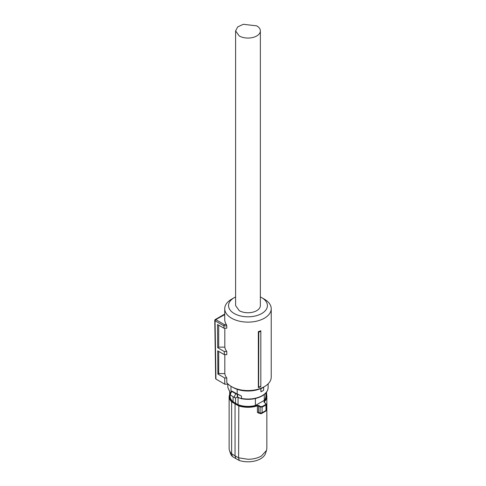 <?xml version="1.0" encoding="UTF-8"?>
<svg xmlns="http://www.w3.org/2000/svg" width="486" height="486" viewBox="0 0 486 486"><rect width="100%" height="100%" fill="white"/><g stroke="black" fill="none" stroke-linecap="round" stroke-linejoin="round"><path stroke-width="0.73" d="M260.818 330.778L260.818 331.379A24.112 13.918 180 0 1 258.783 332.041L258.345 331.604A23.243 13.42 180 0 0 260.818 330.778M260.818 386.364L260.818 386.771A23.243 13.42 0 0 1 258.345 387.597L258.631 387.081A23.814 13.748 -0 0 0 260.818 386.364L260.818 331.379M224.818 354.646L224.818 373.582A23.243 13.42 0 0 0 226.786 377.98L226.786 382.646A23.243 13.42 0 0 0 231.549 386.631A23.243 13.42 0 0 0 264.414 386.631A23.243 13.42 0 0 0 271.224 377.148L271.224 308.707A23.243 13.42 0 0 0 264.414 299.218L261.729 297.669M260.362 296.952A19.434 11.221 180 0 1 261.723 297.663L261.723 297.663A19.434 11.221 180 0 1 261.723 313.531A19.434 11.221 180 0 1 234.24 313.531A19.434 11.221 180 0 1 234.24 297.663L231.549 299.218A23.243 13.42 0 0 0 224.739 308.707A23.243 13.42 0 0 0 231.549 318.196A23.243 13.42 0 0 0 256.875 321.1A23.243 13.42 0 0 0 271.224 308.707M258.345 387.597L258.345 331.604M258.631 387.081L258.783 332.041M224.739 308.707L224.739 319.594A23.243 13.42 0 0 0 226.379 324.545L226.786 325.869L223.906 325.869L224.301 324.545L226.379 324.545M223.906 325.869L223.943 328.202L226.786 328.202L226.786 325.869M224.818 373.582L218.7 373.582L217.886 374.05L217.71 350.819L224.344 354.646L226.786 354.646L226.786 351.536A23.243 13.42 0 0 1 224.818 347.138L224.818 328.202M232.897 387.409L232.897 387.409A21.335 12.32 0 0 0 232.897 387.409L231.549 386.631L232.897 387.409A21.335 12.32 0 0 0 263.072 387.409L264.414 386.631M224.301 324.545L215.729 319.594A0.954 0.553 -120 0 0 215.255 319.545A0.954 0.954 0 0 0 214.776 320.371A0.954 0.553 -0.9 0 0 214.776 320.389A0.954 0.553 -0.9 0 0 215.055 320.766L215.729 319.594L224.739 314.642M223.943 328.202L217.509 324.49L217.685 347.721L224.295 351.536L226.786 351.536M224.818 347.138L218.7 347.138L217.685 347.721M218.7 325.177L218.7 347.138M224.344 354.646L224.295 351.536M218.7 373.582L218.7 351.39M226.786 377.98L224.696 377.98L217.886 374.05M223.906 325.881L215.055 320.766L215.936 379.092L224.787 384.201L224.696 377.98M224.787 384.201L228.213 384.201M234.24 297.663A19.434 11.221 180 0 1 235.601 296.952M215.936 379.092L215.936 378.315M237.611 394.146L237.611 396.971L236.16 397.657A2.284 1.318 -60 0 1 235.017 397.773A2.284 1.318 -60 0 1 234.671 395.938A2.284 1.318 -60 0 1 236.16 393.927L237.192 393.988L237.192 389.329M230.972 386.291L230.972 391.151L232.156 391.218A1.908 1.1 180 0 1 232.016 391.534L231.348 392.263A2.284 1.318 -60 0 0 230.504 394.389A2.284 1.318 -60 0 0 230.978 395.44L235.017 397.773M236.633 393.69L232.156 391.218M237.611 396.971L239.902 398.204L241.439 398.411A20.145 11.634 0 0 0 262.227 395.634A20.145 11.634 0 0 0 268.126 387.409C268.035 390.787 266.018 393.642 262.069 395.987C255.873 399.273 248.808 400.148 240.874 398.605L241.439 398.411L241.439 396.06L237.192 393.988M260.952 391.789L260.952 388.678A20.333 11.743 0 0 0 262.361 387.937A20.333 11.743 0 0 0 263.649 387.123L263.649 390.234A20.333 11.743 180 0 1 262.361 391.048A20.333 11.743 180 0 1 260.952 391.789L260.818 388.6A20.145 11.634 0 0 0 262.003 387.986M231.215 391.947L231.215 391.37A1.142 0.662 180 0 1 231.403 391.734L231.403 391.71A0.759 0.577 35.8 0 1 232.016 391.534L236.16 393.927M239.306 397.882A17.715 10.23 180 0 1 237.174 397.074M233.086 396.655L233.086 401.788L235.522 403.228L235.522 397.876M255.387 398.538L255.387 405.47A17.909 10.34 180 0 1 247.982 406.393A17.909 10.34 180 0 1 238.049 404.656L235.522 403.228M238.049 404.656L238.049 397.566L237.168 397.08M238.049 397.566L239.847 398.18M255.387 405.47L264.287 400.33A17.909 10.34 0 0 0 265.891 396.054L265.891 392.925L266.844 396.406A18.857 10.886 180 0 1 264.311 401.855L264.007 401.448L264.19 402.426L265.642 403.477L265.702 404.401A22.514 12.994 180 0 1 263.904 405.573A22.514 12.994 180 0 1 261.869 406.612L260.381 406.509L260.101 406.964L258.546 405.98L258.825 405.524L260.381 406.509M264.287 394.468L264.287 400.33M235.297 403.38L235.054 403.83L231.622 401.825A18.857 10.886 180 0 1 229.125 396.406L229.125 448.384A18.857 10.886 0 0 0 229.465 450.449A18.857 10.886 0 0 0 231.622 453.803L231.622 401.825L231.901 401.387L238.814 405.385A18.511 10.686 180 0 0 247.982 406.788A18.511 10.686 180 0 0 257.246 405.348L258.825 405.524M229.125 396.406L230.078 392.925L230.078 396.054A17.909 10.34 0 0 0 233.086 401.788M238.814 405.385L238.602 457.83L247.982 459.276C253.157 459.227 257.604 458.164 261.316 456.087L266.498 450.449L266.844 448.384L266.844 396.406A18.857 10.886 180 0 0 265.891 392.992M257.246 405.348L257.422 405.834L258.546 405.98L258.546 412.401A0.954 0.553 0 0 0 257.422 412.328L258.989 413.282L259.524 412.942M261.869 406.612L262.082 407.08L260.101 406.964L260.101 413.173L262.082 412.76L265.976 410.512L265.32 411.035L265.976 410.512L265.976 404.832A22.86 13.201 180 0 1 264.147 406.023A22.86 13.201 180 0 1 262.082 407.08L262.082 412.76L260.854 413.61L260.101 413.173L261.444 413.604L260.466 413.677M265.642 403.477L266.298 404.273L265.976 404.832L265.702 404.401M264.311 402.359L264.311 401.855L264.19 402.426M257.422 412.328L257.422 405.834A18.857 10.886 180 0 1 247.982 407.298A18.857 10.886 180 0 1 238.602 405.853L235.054 403.83L235.054 455.85L238.602 457.83L239.221 460.467A17.836 10.297 0 0 0 260.599 458.778A17.836 10.297 0 0 0 265.496 453.45L266.498 450.449M231.622 453.803L235.054 455.85L235.771 458.547L232.442 456.554L231.622 453.803M260.101 413.173L258.546 412.401L258.856 412.887L260.441 413.671M229.465 450.449L230.467 453.45A17.836 10.297 0 0 0 232.442 456.554M239.221 460.467L235.771 458.547M260.362 305.597A12.381 7.15 180 0 1 252.72 312.2A12.381 7.15 180 0 1 239.227 310.651L235.601 305.597L235.601 30.904L239.227 35.958A12.381 7.15 180 0 0 252.72 37.507A12.381 7.15 180 0 0 260.362 30.904L260.362 305.597M235.601 30.904L237.684 26.93L243.243 24.3L256.736 25.849A12.381 7.15 180 0 1 260.362 30.904M230.413 393.289L227.837 387.409L230.461 393.15M230.972 391.151A20.145 11.634 0 0 0 231.215 391.37A0.759 0.516 130.9 0 1 231.287 391.042M236.712 393.727A2.29 1.324 120 0 0 236.251 393.873M238.183 394.359L241.439 396.06M237.344 396.977L237.211 393.794M265.891 393.387A18.511 10.686 180 0 1 264.007 401.448M231.901 401.387A18.511 10.686 180 0 1 230.078 393.387M259.336 413.136L258.989 413.282M266.474 394.219L266.474 392.19M261.723 297.663L264.414 299.218M224.076 314.472L224.739 314.472M224.022 314.485L215.255 319.545M215.656 378.709L214.776 320.389A0.954 0.954 0 0 1 214.776 320.371M227.837 387.409L227.837 384.201M268.126 387.409L268.126 383.837M231.403 391.71L231.02 392.172C230.066 393.162 230.048 394.249 230.978 395.44M265.915 411.028L266.304 410.251L266.298 404.261L264.184 402.141M229.665 392.421L229.665 393.763M265.921 411.016L261.419 413.616M266.583 394.571L266.583 392.032"/></g></svg>
